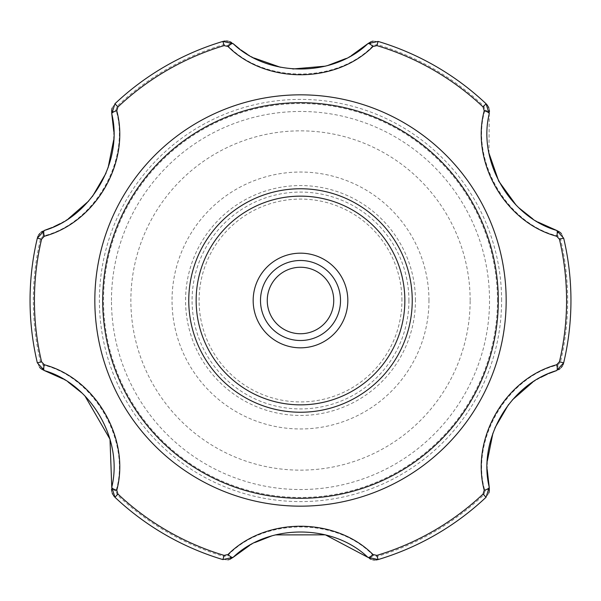 <?xml version="1.0" encoding="UTF-8"?>
<svg xmlns="http://www.w3.org/2000/svg" width="601" height="601" viewBox="0 0 601 601"><rect width="100%" height="100%" fill="white"/><g stroke="black" fill="none" stroke-linecap="round" stroke-linejoin="round"><path stroke-width="0.45" stroke-dasharray="3 2.25" d="M557.713 365.01L560.485 362.072A267.175 267.175 0 0 0 560.485 238.928L557.713 235.99C506.733 223.865 469.974 159.964 484.969 110.006L483.813 106.129A267.175 267.175 0 0 0 377.173 44.564L373.244 45.496C337.251 83.577 263.531 83.464 227.756 45.496L223.827 44.564A267.175 267.175 0 0 0 117.187 106.129L116.031 110.006C130.965 160.099 94.297 223.827 43.287 235.99L40.515 238.928A267.175 267.175 0 0 0 40.515 362.072L43.287 365.01C94.267 377.135 131.026 441.036 116.031 490.994L117.187 494.871A267.175 267.175 0 0 0 223.827 556.436L227.756 555.504C263.749 517.423 337.469 517.536 373.244 555.504L377.173 556.436A267.175 267.175 0 0 0 483.813 494.871L484.969 490.994C470.035 440.901 506.703 377.173 557.713 365.01A6.761 2.967 -108.4 0 1 556.556 370.599L558.517 369.72M561.372 233.639L563.67 238.176A270.45 270.45 0 0 1 563.67 362.824L560.485 362.072M556.556 230.401A6.761 2.967 -71.6 0 1 557.713 235.99M559.839 232.174L560.44 232.677M401.919 300.5A101.419 101.419 0 0 0 249.791 212.671A101.419 101.419 0 0 0 249.791 388.329A101.419 101.419 0 0 0 401.919 300.5M408.92 300.5A108.42 108.42 0 0 1 300.5 408.92A108.42 108.42 0 0 1 192.08 300.5A108.42 108.42 0 0 1 300.5 192.08A108.42 108.42 0 0 1 408.92 300.5M562.942 364.912L562.356 366.001M561.229 367.519L559.974 368.721M489.237 487.208A6.761 2.967 -11.6 0 1 484.969 490.994M489.342 490.934L489.206 491.708M488.838 492.993L486.059 497.252A270.45 270.45 0 0 1 378.112 559.576L377.173 556.436M373.244 555.504A6.761 2.967 -48.4 0 1 367.827 557.3L369.562 558.562M375.941 559.989L374.708 560.027M372.823 559.809L371.155 559.321M233.173 557.3A6.761 2.967 48.4 0 1 227.756 555.504M230.003 559.261L229.259 559.523M227.967 559.847L222.888 559.576A270.45 270.45 0 0 1 114.941 497.252L117.187 494.871M113.499 495.577L112.845 494.525M112.094 492.782L111.726 491.348M111.546 489.342L111.763 487.208A6.761 2.967 11.6 0 0 116.031 490.994M44.444 370.599A6.761 2.967 108.4 0 1 43.287 365.01M41.161 368.826L40.56 368.323M39.628 367.361L37.33 362.824A270.45 270.45 0 0 1 37.33 238.176L40.515 238.928M38.058 236.088L38.644 234.999M39.771 233.481L41.026 232.279M42.483 231.28L44.444 230.401A6.761 2.967 71.6 0 0 43.287 235.99M111.763 113.792A6.761 2.967 168.4 0 1 116.031 110.006M111.658 110.066L111.794 109.292M112.162 108.007L114.941 103.748A270.45 270.45 0 0 1 222.888 41.424L223.827 44.564M225.059 41.011L226.292 40.973M228.177 41.191L229.612 41.589M231.438 42.438L233.173 43.7A6.761 2.967 131.6 0 0 227.756 45.496M367.827 43.7A6.761 2.967 -131.6 0 1 373.244 45.496M370.997 41.739L371.741 41.477M373.033 41.153L378.112 41.424A270.45 270.45 0 0 1 486.059 103.748L483.813 106.129M484.969 110.006A6.761 2.967 -168.4 0 1 489.237 113.792L489.454 111.658M487.584 105.536L488.155 106.475M488.906 108.21L489.319 109.9M347.829 300.5A47.329 47.329 0 0 0 276.836 259.512A47.329 47.329 0 0 0 276.836 341.488A47.329 47.329 0 0 0 347.829 300.5M340.504 300.5A40.004 40.004 0 0 0 280.494 265.852A40.004 40.004 0 0 0 280.494 335.148A40.004 40.004 0 0 0 340.504 300.5M415.441 300.5A114.941 114.941 0 0 0 243.029 200.959A114.941 114.941 0 0 0 243.029 400.041A114.941 114.941 0 0 0 415.441 300.5M351.427 55.547L345.838 58.567M327.335 65.652L325.426 66.155M292.882 68.98L280.389 67.252M254.073 58.012L247.019 54.015M241.061 50.026L239.529 48.891M113.792 131.409L113.657 140.116M108.075 167.852L106.046 173.148M92.449 196.459L88.602 201.11M68.371 218.756L60.303 223.572M53.707 226.802L52.122 227.494M62.902 378.87L68.311 382.198M82.142 393.182L84.914 395.909M538.098 222.13L532.689 218.802M518.858 207.818L516.086 205.091M488.966 153.195L489.237 113.792M487.208 469.591L487.343 460.884M492.925 433.148L494.954 427.852M508.551 404.541L512.398 399.89M532.629 382.244L540.697 377.428M547.293 374.198L548.878 373.506M249.573 545.453L255.162 542.433M271.735 535.904L275.386 534.898M428.964 300.5A128.464 128.464 0 0 0 236.268 189.247A128.464 128.464 0 0 0 236.268 411.753A128.464 128.464 0 0 0 428.964 300.5M267.257 300.5A33.243 33.243 0 0 0 300.5 333.743A33.243 33.243 0 0 0 333.743 300.5A33.243 33.243 0 0 0 300.5 267.257A33.243 33.243 0 0 0 267.257 300.5M501.602 300.5A201.102 201.102 0 0 0 199.953 126.345A201.102 201.102 0 0 0 199.953 474.655A201.102 201.102 0 0 0 501.602 300.5M560.485 238.928L563.67 238.176M483.813 494.871L486.059 497.252M223.827 556.436L222.888 559.576M40.515 362.072L37.33 362.824M117.187 106.129L114.941 103.748M377.173 44.564L378.112 41.424M497.463 300.5A196.963 196.963 0 0 0 202.019 129.921A196.963 196.963 0 0 0 202.019 471.079A196.963 196.963 0 0 0 497.463 300.5M470.147 300.5A169.647 169.647 0 0 0 215.676 153.586A169.647 169.647 0 0 0 215.676 447.414A169.647 169.647 0 0 0 470.147 300.5M111.47 300.5A189.03 189.03 0 0 1 300.5 111.47A189.03 189.03 0 0 1 489.53 300.5A189.03 189.03 0 0 1 300.5 489.53A189.03 189.03 0 0 1 111.47 300.5"/><path stroke-width="0.9" d="M556.676 236.253L559.418 239.183A266.078 266.078 0 0 1 559.418 361.817L556.676 364.747C505.208 378.592 470.47 438.76 484.226 490.228L483.061 494.067A266.078 266.078 0 0 1 376.857 555.392L372.951 554.475C335.298 516.845 265.71 516.83 228.049 554.475L224.143 555.392A266.078 266.078 0 0 1 117.939 494.067L116.774 490.228C130.537 438.813 95.754 378.54 44.324 364.747L41.582 361.817A266.078 266.078 0 0 1 41.582 239.183L44.324 236.253C95.792 222.408 130.53 162.24 116.774 110.772L117.939 106.933A266.078 266.078 0 0 1 224.143 45.608L228.049 46.525C265.702 84.155 335.29 84.17 372.951 46.525L376.857 45.608A266.078 266.078 0 0 1 483.061 106.933L484.226 110.772C470.463 162.187 505.246 222.46 556.676 236.253A6.761 1.991 -71.6 0 0 556.556 230.401L559.839 232.174M560.44 232.677L561.372 233.639M548.878 373.506L556.556 370.599L563.67 362.824A270.45 270.45 0 0 0 563.67 238.176L556.556 230.401L538.098 222.13M559.418 361.817L563.67 362.824L562.942 364.912M562.356 366.001L561.229 367.519M559.974 368.721L558.517 369.72M275.386 534.898L325.389 534.837L367.827 557.3L378.112 559.576A270.45 270.45 0 0 0 486.059 497.252L489.237 487.208L489.342 490.934M484.226 490.228A6.761 1.991 -11.6 0 0 489.237 487.208L487.208 469.591M489.237 487.208C477.622 439.887 509.753 384.227 556.556 370.599A6.761 1.991 -108.4 0 0 556.676 364.747M489.206 491.708L488.838 492.993M84.914 395.909L109.998 439.203L111.763 487.208L114.941 497.252A270.45 270.45 0 0 0 222.888 559.576L233.173 557.3C268.316 523.584 332.699 523.599 367.827 557.3A6.761 1.991 -48.4 0 0 372.951 554.475M376.857 555.392L378.112 559.576L375.941 559.989M374.708 560.027L372.823 559.809M371.155 559.321L369.562 558.562M228.049 554.475A6.761 1.991 48.4 0 0 233.173 557.3L230.003 559.261M229.259 559.523L227.967 559.847M52.122 227.494L44.444 230.401L37.33 238.176A270.45 270.45 0 0 0 37.33 362.824L44.444 370.599C91.217 384.167 123.393 439.932 111.763 487.208A6.761 1.991 11.6 0 0 116.774 490.228M117.939 494.067L114.941 497.252L113.499 495.577M112.845 494.525L112.094 492.782M111.726 491.348L111.546 489.342M44.324 364.747A6.761 1.991 108.4 0 0 44.444 370.599L41.161 368.826M40.56 368.323L39.628 367.361M239.529 48.891L233.173 43.7L222.888 41.424A270.45 270.45 0 0 0 114.941 103.748L111.763 113.792C123.378 161.113 91.247 216.773 44.444 230.401A6.761 1.991 71.6 0 0 44.324 236.253M41.582 239.183L37.33 238.176L38.058 236.088M38.644 234.999L39.771 233.481M41.026 232.279L42.483 231.28M116.774 110.772A6.761 1.991 168.4 0 0 111.763 113.792L111.658 110.066M111.794 109.292L112.162 108.007M484.226 110.772A6.761 1.991 -168.4 0 1 489.237 113.792L486.059 103.748A270.45 270.45 0 0 0 378.112 41.424L367.827 43.7C332.684 77.416 268.301 77.401 233.173 43.7A6.761 1.991 131.6 0 0 228.049 46.525M224.143 45.608L222.888 41.424L225.059 41.011M226.292 40.973L228.177 41.191M229.612 41.589L231.438 42.438M372.951 46.525A6.761 1.991 -131.6 0 0 367.827 43.7L370.997 41.739M371.741 41.477L373.033 41.153M483.061 106.933L486.059 103.748L487.584 105.536M488.155 106.475L488.906 108.21M489.319 109.9L489.454 111.658M260.496 300.5A40.004 40.004 0 0 1 320.506 265.852A40.004 40.004 0 0 1 320.506 335.148A40.004 40.004 0 0 1 260.496 300.5M347.829 300.5A47.329 47.329 0 0 0 276.836 259.512A47.329 47.329 0 0 0 276.836 341.488A47.329 47.329 0 0 0 347.829 300.5M367.827 43.7L351.427 55.547M345.838 58.567L327.335 65.652M325.426 66.155L292.882 68.98M280.389 67.252L254.073 58.012M247.019 54.015L241.061 50.026M111.763 113.792L113.792 131.409M113.657 140.116L108.075 167.852M106.046 173.148L92.449 196.459M88.602 201.11L68.371 218.756M60.303 223.572L53.707 226.802M44.444 370.599L62.902 378.87M68.311 382.198L82.142 393.182M532.689 218.802L518.858 207.818M516.086 205.091L498.687 181.111L488.966 153.195M489.237 113.792C477.607 161.068 509.783 216.833 556.556 230.401M487.343 460.884L492.925 433.148M494.954 427.852L508.551 404.541M512.398 399.89L532.629 382.244M540.697 377.428L547.293 374.198M233.173 557.3L249.573 545.453M255.162 542.433L271.735 535.904M267.257 300.5A33.243 33.243 0 0 1 317.125 271.712A33.243 33.243 0 0 1 317.125 329.288A33.243 33.243 0 0 1 267.257 300.5M94.83 300.5A205.67 205.67 0 0 1 324.36 96.22A205.67 205.67 0 0 1 500.633 347.896A205.67 205.67 0 0 1 94.83 300.5M563.67 238.176L559.418 239.183M486.059 497.252L483.061 494.067M222.888 559.576L224.143 555.392M37.33 362.824L41.582 361.817M114.941 103.748L117.939 106.933M378.112 41.424L376.857 45.608M188.759 300.5A111.741 111.741 0 0 0 300.5 412.241A111.741 111.741 0 0 0 412.241 300.5A111.741 111.741 0 0 0 300.5 188.759A111.741 111.741 0 0 0 188.759 300.5M196.144 300.5A104.356 104.356 0 0 1 352.674 210.125A104.356 104.356 0 0 1 352.674 390.875A104.356 104.356 0 0 1 196.144 300.5M102.688 300.5A197.812 197.812 0 0 1 399.41 129.192A197.812 197.812 0 0 1 399.41 471.808A197.812 197.812 0 0 1 102.688 300.5"/></g></svg>

